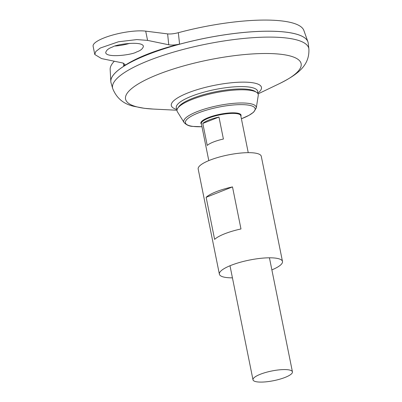 <?xml version="1.0" encoding="UTF-8"?>
<svg xmlns="http://www.w3.org/2000/svg" width="402" height="402" viewBox="0 0 402 402"><rect width="100%" height="100%" fill="white"/><g stroke="black" fill="none" stroke-linecap="round" stroke-linejoin="round"><path stroke-width="0.6" d="M110.937 82.39A100.585 24.668 -11.4 0 1 110.821 81.505A100.585 24.668 -11.4 0 1 180.176 44.049A100.585 24.668 -11.4 0 1 307.897 41.768A100.585 24.668 -11.4 0 1 308.138 42.627M167.619 33.894C170.513 34.18 174.081 33.783 178.327 32.703L179.573 44.064C175.332 45.054 171.724 45.295 168.755 44.778L167.619 33.894L145.705 31.145A30.175 7.402 168.6 0 0 112.118 35.2A30.175 7.402 168.6 0 0 93.108 46.205L94.782 54.506L95.766 51.551L100.314 48.024L118.444 41.778L136.861 39.587L147.569 40.386L168.755 44.778M94.782 54.506L101.535 58.576L122.726 62.968L125.002 64.41L123.731 66.134C136.64 57.597 155.252 50.235 179.573 44.064M123.731 66.134L123.424 63.149M178.327 32.703A98.862 24.246 -11.4 0 1 303.862 30.462L307.897 41.768M110.821 81.505L110.163 69.516A98.862 24.246 -11.4 0 1 114.324 61.23M177.197 109.254A41.506 10.181 -11.4 0 1 214.985 89.535A41.506 10.181 -11.4 0 1 257.466 93.068M112.701 88.53L111.063 82.892A100.585 24.668 -11.4 0 1 204.663 38.336A100.585 24.668 -11.4 0 1 308.218 43.14L308.892 48.969C309.6 64.968 298.872 73.923 279.45 83.626A89.551 21.964 -11.4 0 0 274.928 53.767A89.551 21.964 -11.4 0 0 154.232 75.988A89.551 21.964 -11.4 0 0 145.037 108.374A89.551 21.964 -11.4 0 0 153.268 109.068L144.333 108.309L134.077 106.359C123.67 104.138 116.545 98.194 112.701 88.53A100.088 24.547 -11.4 0 1 205.844 44.19A100.088 24.547 -11.4 0 1 308.892 48.969M112.922 75.621A100.565 24.663 -11.4 0 1 204.658 38.321A100.565 24.663 -11.4 0 1 303.686 37.155M115.253 46.034A19.11 4.688 168.6 0 0 129.781 43.326M257.37 381.9A20.115 4.935 -11.4 0 1 252.994 379.81A20.115 4.935 -11.4 0 1 271.737 371.001A20.115 4.935 -11.4 0 1 292.435 371.86A20.115 4.935 -11.4 0 1 279.762 379.197A20.115 4.935 -11.4 0 1 257.37 381.9M218.969 117.052L223.401 139.037A20.115 4.935 168.6 0 0 207.236 145.429L202.799 123.439A20.115 4.935 -11.4 0 1 218.969 117.052L202.799 123.439M184.091 122.565L177.377 111.731A41.421 10.161 -11.4 0 1 177.749 108.213A41.421 10.161 -11.4 0 1 215.628 92.716A41.421 10.161 -11.4 0 1 256.551 92.324A41.421 10.161 -11.4 0 1 258.255 95.425L256.27 108.012L253.551 112.243L249.004 115.324L241.401 118.771A35.552 8.718 -11.4 0 0 247.808 105.033A35.552 8.718 -11.4 0 0 198.573 112.836A35.552 8.718 -11.4 0 0 193.141 126.414A35.552 8.718 -11.4 0 0 201.96 126.72L192.885 126.409C189.392 126.308 186.463 125.027 184.091 122.565A36.969 9.065 -11.4 0 1 218.226 105.595A36.969 9.065 -11.4 0 1 256.27 108.012M177.749 108.213L178.674 106.842A40.21 9.864 -11.4 0 1 215.442 91.797A40.21 9.864 -11.4 0 1 255.169 91.42L256.551 92.324M112.545 46.994C116.495 44.155 142.599 40.723 143.408 46.3C142.881 48.712 140.594 50.602 136.559 51.969C132.61 54.808 106.505 58.245 105.701 52.662C106.228 50.255 108.51 48.366 112.545 46.994M232.431 277.837A32.185 7.894 -11.4 0 1 226.386 277.526A32.185 7.894 -11.4 0 1 219.381 274.184A32.185 7.894 -11.4 0 1 249.376 260.084A32.185 7.894 -11.4 0 1 282.485 261.461A32.185 7.894 -11.4 0 1 271.873 269.888M219.381 274.184L198.181 169.036A32.185 7.894 -11.4 0 1 228.175 154.936A32.185 7.894 -11.4 0 1 261.285 156.313L282.485 261.461M214.623 239.381L206.141 197.322A32.185 7.894 -11.4 0 1 232.497 186.905L240.979 228.964A32.185 7.894 168.6 0 0 214.623 239.381M206.141 197.322L232.497 186.905M177.106 109.525A45.979 11.276 -11.4 0 1 214.15 85.39A45.979 11.276 -11.4 0 1 257.657 93.284M208.794 160.609L201.342 123.635A20.115 4.935 -11.4 0 1 220.085 114.821A20.115 4.935 -11.4 0 1 240.778 115.681L248.235 152.654M201.437 124.117A20.502 5.03 -11.4 0 1 219.974 114.268A20.502 5.03 -11.4 0 1 240.878 116.168M147.569 40.386L145.705 31.145M258.044 93.892L279.45 83.626M176.98 110.238L153.268 109.068M292.435 371.86L269.435 257.803M252.994 379.81L229.999 265.757"/></g></svg>
